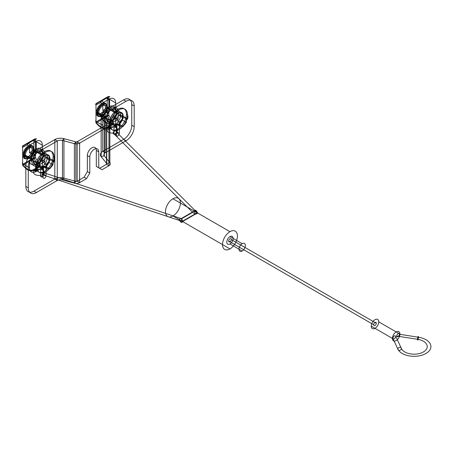 <?xml version="1.0" encoding="UTF-8"?>
<svg xmlns="http://www.w3.org/2000/svg" width="453" height="453" viewBox="0 0 453 453"><rect width="100%" height="100%" fill="white"/><g stroke="black" fill="none" stroke-linecap="round" stroke-linejoin="round"><path stroke-width="0.68" d="M116.438 127.14L116.438 135.039L113.997 133.629L113.997 125.73L116.438 127.14A2.305 1.331 -60 0 0 115.538 125.979L113.091 124.564A2.305 1.331 -60 0 1 113.997 125.73M116.931 124.037L116.931 131.936L119.371 133.346L119.371 125.447L116.931 124.037A2.305 1.331 -60 0 1 117.831 121.834L120.272 123.244A2.305 1.331 -60 0 0 119.371 125.447M131.755 104.558L131.755 125.255L134.201 126.664L134.201 105.968A11.523 6.653 120 0 0 126.053 101.262L123.607 99.853A11.523 6.653 -60 0 1 131.755 104.558L134.201 105.968M123.607 99.853L102.774 111.885L105.215 113.295L126.053 101.262M25.838 165.707L28.284 167.117L28.284 187.819A11.523 6.653 120 0 0 36.433 192.519L33.986 191.109A11.523 6.653 -60 0 1 25.838 186.404L25.838 165.707A11.523 6.653 -60 0 1 33.986 151.596L36.433 153.006L57.271 140.979A4.609 2.661 0 0 1 62.474 140.447L63.935 138.641L75.866 141.851L74.405 143.658L74.405 183.171L62.474 179.96L62.474 140.447L74.405 143.658A4.609 2.661 0 0 0 79.615 143.131L108.941 126.194L106.5 124.785A1.149 0.663 0 0 0 106.727 124.031L101.166 117.146A8.063 4.655 0 0 1 102.774 111.885L102.774 151.398L105.215 152.808L105.215 113.295A4.609 2.661 0 0 0 104.298 116.302L101.166 117.146L101.166 156.659L104.298 155.815L104.298 116.302L109.864 123.188L106.727 124.031L106.727 163.544L101.166 156.659A8.063 4.655 0 0 1 102.774 151.398L123.607 139.365L126.053 140.781A11.523 6.653 120 0 0 134.201 126.664M102.016 169.705L96.313 166.415L102.016 169.705L108.941 165.707L108.941 126.194A4.609 2.661 0 0 0 109.864 123.188L109.864 162.701L104.298 155.815A4.609 2.661 0 0 1 105.215 152.808L126.053 140.781M109.864 162.701L106.727 163.544A1.149 0.663 0 0 1 106.5 164.297L108.941 165.707A4.609 2.661 0 0 0 109.864 162.701M86.54 178.646L89.796 173.001L89.796 157.004L87.355 155.594L87.355 171.591L84.094 177.231L86.54 178.646L79.615 182.644L77.169 181.234L77.169 141.721A1.149 0.663 0 0 1 75.866 141.851L75.866 181.364L74.405 183.171A4.609 2.661 0 0 0 79.615 182.644L79.615 143.131L77.169 141.721L106.5 124.785L106.5 164.297L99.575 168.295M98.76 167.825L98.76 151.834L96.313 150.419L96.313 166.415M33.986 151.596L54.824 139.569L57.271 140.979L57.271 180.492A4.609 2.661 0 0 1 62.474 179.96L63.935 178.154L75.866 181.364A1.149 0.663 0 0 0 77.169 181.234L84.094 177.231M87.355 171.591L89.796 173.001M43.114 169.473L43.114 177.372L40.668 175.962L40.668 168.063L43.114 169.473A2.305 1.331 -60 0 0 42.214 168.312L39.768 166.902A2.305 1.331 -60 0 1 40.668 168.063M43.601 166.37L43.601 174.269L46.047 175.679L46.047 167.78L43.601 166.37A2.305 1.331 -60 0 1 44.502 164.167L46.948 165.577A2.305 1.331 -60 0 0 46.047 167.78M36.433 192.519L57.271 180.492L54.824 179.082L33.986 191.109M25.838 186.404L28.284 187.819M63.935 138.641L63.935 178.154A8.063 4.655 0 0 0 54.824 179.082L54.824 139.569A8.063 4.655 0 0 1 63.935 138.641M119.371 133.346A2.072 1.195 -60 0 1 117.905 135.889A2.072 1.195 -60 0 1 116.438 135.039M115.538 125.979A7.491 4.326 -60 0 1 113.782 117.684A7.491 4.326 -60 0 1 122.033 112.922A7.491 4.326 -60 0 1 120.272 123.244M113.091 124.564A7.491 4.326 -60 0 1 111.336 116.274A7.491 4.326 -60 0 1 119.586 111.512A7.491 4.326 -60 0 1 117.831 121.834M116.931 131.936A2.072 1.195 -60 0 1 115.464 134.473A2.072 1.195 -60 0 1 113.997 133.629M131.755 125.255A11.523 6.653 -60 0 1 123.607 139.365M89.796 157.004A6.336 3.658 -60 0 1 94.281 149.247A6.336 3.658 -60 0 1 98.76 151.834M87.355 155.594A6.336 3.658 -60 0 1 91.834 147.837A6.336 3.658 -60 0 1 96.313 150.419M42.214 168.312A7.491 4.326 -60 0 1 40.453 160.022A7.491 4.326 -60 0 1 48.703 155.26A7.491 4.326 -60 0 1 46.948 165.577M46.047 175.679A2.072 1.195 -60 0 1 44.581 178.222A2.072 1.195 -60 0 1 43.114 177.372M36.433 153.006A11.523 6.653 120 0 0 28.284 167.117M43.601 174.269A2.072 1.195 -60 0 1 42.135 176.812A2.072 1.195 -60 0 1 40.668 175.962M39.768 166.902A7.491 4.326 -60 0 1 38.012 158.607A7.491 4.326 -60 0 1 46.257 153.844A7.491 4.326 -60 0 1 44.502 164.167M194.937 214.037L192.633 212.361C192.678 211.511 193.448 211.064 194.937 211.03L197.242 212.706C197.191 213.556 196.426 213.997 194.937 214.037M197.242 212.706L116.347 131.97A5.413 3.126 180 0 0 116.03 127.746A5.413 3.126 0 0 0 108.375 127.746A5.413 3.126 0 0 0 108.375 132.168A5.413 3.126 180 0 0 113.154 133.035A1.846 1.302 134.9 0 0 115.549 133.539A1.846 1.302 134.9 0 0 115.549 130.934A1.846 1.302 134.9 0 0 113.154 133.035L192.633 212.361L181.596 218.731L181.896 218.556L182.202 221.392L181.896 221.562L181.596 218.731L44.207 172.842A1.846 0.753 108.5 0 0 42.82 172.921A1.846 0.753 108.5 0 0 42.82 175.532A1.846 0.753 108.5 0 0 44.207 172.842A5.413 3.126 0 0 0 42.707 170.085A5.413 3.126 180 0 0 35.045 170.085A5.413 3.126 180 0 0 35.045 174.507A5.413 3.126 0 0 0 42.361 174.688L182.202 221.392L197.242 212.706M172.938 215.968A10.544 6.087 120 0 0 179.394 199.326A10.544 6.087 120 0 0 166.483 206.783A10.544 6.087 120 0 0 172.938 215.968L229.971 248.895A10.544 6.087 -60 0 1 223.51 239.711A10.544 6.087 -60 0 1 236.426 232.253A10.544 6.087 -60 0 1 229.971 248.895M172.938 198.748L229.971 231.676M195.69 213.98C197.989 213.822 197.989 212.57 195.69 210.215C193.788 210.141 193.788 211.398 195.69 213.98L181.143 222.378C178.844 220.022 178.844 218.771 181.143 218.612C183.046 221.194 183.046 222.451 181.143 222.378M229.971 243.957A4.496 2.593 120 0 0 232.723 236.862A4.496 2.593 120 0 0 227.219 240.039A4.496 2.593 120 0 0 229.971 243.957L242.191 251.013A4.496 2.593 120 0 0 244.943 243.918A4.496 2.593 120 0 0 239.439 247.095A4.496 2.593 120 0 0 242.191 251.013M229.971 236.619L242.191 243.674M195.69 210.215L181.143 218.612M396.551 336.03C397.558 337.383 398.561 336.8 399.563 334.291C398.561 332.938 397.558 333.516 396.551 336.03L417.502 339.269A13.137 7.582 180 0 1 423.391 351.958A13.137 7.582 180 0 1 401.415 348.555L395.797 336.46C394.795 338.974 393.793 339.552 392.791 338.198C393.793 335.69 394.795 335.107 395.797 336.46M399.925 334.082A5.3 3.058 120 0 0 394.303 333.578A5.3 3.058 120 0 0 394.303 341.075A5.3 3.058 120 0 0 399.925 334.082L378.742 321.851A5.3 3.058 120 0 0 373.119 321.347A5.3 3.058 120 0 0 373.119 328.844A5.3 3.058 120 0 0 378.742 321.851M371.245 326.177L392.428 338.408M376.296 323.261A1.846 1.065 -60 0 1 374.342 325.696A1.846 1.065 -60 0 1 374.342 323.085A1.846 1.065 -60 0 1 376.296 323.261L231.273 239.535A1.846 1.065 -60 0 1 229.32 241.964A1.846 1.065 -60 0 1 229.32 239.36A1.846 1.065 -60 0 1 231.273 239.535M373.691 324.767L228.663 241.041M399.563 334.291L418.453 337.213A1.846 0.391 98.8 0 0 417.74 337.451A1.846 0.391 98.8 0 0 417.74 340.056A1.846 0.391 98.8 0 0 418.453 337.213A16.823 9.711 180 0 1 425.996 353.459A16.823 9.711 180 0 1 397.853 349.104L392.791 338.198M401.415 348.555A1.846 1.455 -24.9 0 1 398.742 350.271A1.846 1.455 -24.9 0 1 398.742 347.666A1.846 1.455 -24.9 0 1 401.415 348.555M113.023 121.959L97.74 113.137L97.74 111.953M122.791 116.319A6.908 3.986 120 0 0 115.464 115.668A6.908 3.986 120 0 0 115.464 125.436A6.908 3.986 120 0 0 122.791 116.319L107.508 107.497A6.908 3.986 -60 0 1 100.187 116.614A6.908 3.986 -60 0 1 100.187 106.846A6.908 3.986 -60 0 1 107.508 107.497L105.453 107.497A5.453 3.148 120 0 0 99.671 106.982A5.453 3.148 120 0 0 99.671 114.694A5.453 3.148 120 0 0 105.453 107.497M120.039 124.122L119.852 121.846L123.097 117.808L126.347 118.097L126.347 122.429L123.097 126.472L119.852 126.183L120.039 124.122A13.816 7.973 180 0 1 110.385 124.666L109.36 124.077M126.455 114.207A12.089 6.976 -60 0 1 113.635 130.153A12.089 6.976 -60 0 1 113.635 113.063A12.089 6.976 -60 0 1 126.455 114.207L127.48 114.802A12.089 6.976 120 0 0 114.66 113.652A12.089 6.976 120 0 0 114.66 130.747A12.089 6.976 120 0 0 127.48 114.802A13.816 7.973 0 0 1 126.534 120.373M126.347 122.429L122.185 120.022L122.185 115.691L118.935 115.402L115.685 119.445L115.685 123.777L118.935 124.065L122.185 120.022M123.097 126.472L118.935 124.065M119.852 126.183L115.685 123.777M119.852 121.846L115.685 119.445M123.097 117.808L118.935 115.402M126.347 118.097L122.185 115.691M39.694 164.297L24.417 155.475L24.417 154.286M49.462 158.658A6.908 3.986 120 0 0 42.135 158.001A6.908 3.986 120 0 0 42.135 167.769A6.908 3.986 120 0 0 49.462 158.658L34.185 149.835A6.908 3.986 -60 0 1 26.857 158.946A6.908 3.986 -60 0 1 26.857 149.179A6.908 3.986 -60 0 1 34.185 149.835L32.129 149.835A5.453 3.148 120 0 0 26.342 149.32A5.453 3.148 120 0 0 26.342 157.027A5.453 3.148 120 0 0 32.129 149.835M46.71 166.455L46.523 164.184L49.773 160.141L53.024 160.43L53.024 164.762L49.773 168.805L46.523 168.516L46.71 166.455A13.816 7.973 180 0 1 37.061 167.004L36.03 166.41M53.126 156.54A12.089 6.976 -60 0 1 40.306 172.491A12.089 6.976 -60 0 1 40.306 155.396A12.089 6.976 -60 0 1 53.126 156.54L54.156 157.134A12.089 6.976 120 0 0 41.336 155.991A12.089 6.976 120 0 0 41.336 173.08A12.089 6.976 120 0 0 54.156 157.134A13.816 7.973 0 0 1 53.211 162.706M53.024 164.762L48.856 162.361L48.856 158.029L45.606 157.735L42.355 161.778L42.355 166.109L45.606 166.398L48.856 162.361M49.773 168.805L45.606 166.398M46.523 168.516L42.355 166.109M46.523 164.184L42.355 161.778M49.773 160.141L45.606 157.735M53.024 160.43L48.856 158.029M42.367 166.88L42.367 160.198L36.257 163.726L36.257 171.347L41.551 168.29A1.149 0.663 120 0 0 42.367 166.88L40.243 165.651L35.521 157.814L35.521 141.291L42.367 145.237L42.367 152.859L44.813 154.269A9.219 5.323 120 0 0 38.295 150.509L31.937 154.179L29.496 152.763L29.496 146.087L27.373 144.858L22.65 147.248L22.65 163.771L29.496 167.723L29.496 160.102L31.937 161.517L31.937 154.179M42.367 160.198L44.813 161.608L44.813 154.269M22.65 162.831A1.149 0.663 180 0 0 22.65 163.771A9.219 5.323 120 0 0 22.814 165.362C26.869 170.317 30.561 171.953 33.89 170.26L39.428 167.061A1.149 0.663 60 0 1 38.873 166.489L34.151 158.652A1.149 0.663 60 0 1 33.896 157.814L33.896 141.291A8.063 4.655 120 0 0 33.748 139.898A1.149 0.663 60 0 1 34.009 139.36A1.149 1.031 -115.9 0 1 35.357 139.7A1.149 0.798 -12.7 0 0 33.748 139.898L22.65 146.308L22.65 162.831A8.063 4.655 120 0 0 22.797 164.224L33.896 157.814A1.149 0.663 180 0 1 35.521 157.814L23.052 165.056C26.982 169.615 30.408 171.155 33.335 169.688L40.243 165.651A1.149 0.663 -60 0 1 39.428 167.061L41.551 168.29M22.978 155.119A7.491 4.326 120 0 0 30.917 155.826A7.491 4.326 120 0 0 30.917 145.237A7.491 4.326 120 0 0 22.978 155.119L25.419 155.119L33.08 159.541A5.759 3.324 120 0 0 39.19 160.085A5.759 3.324 120 0 0 39.19 151.936A5.759 3.324 120 0 0 33.08 159.541L33.08 160.951A7.491 4.326 120 0 0 41.025 161.659A7.491 4.326 120 0 0 41.025 151.07A7.491 4.326 120 0 0 33.08 160.951M33.567 149.003L33.567 150.413L41.229 154.835L43.669 154.835M25.419 155.119A5.759 3.324 -60 0 1 31.529 147.514A5.759 3.324 -60 0 1 31.529 155.662A5.759 3.324 -60 0 1 25.419 155.119M44.813 161.608L38.454 165.277L36.325 164.048L35.606 164.088A9.219 5.323 -60 0 1 29.496 160.102M38.295 150.509L36.166 149.28L36.257 148.878A9.219 5.323 -60 0 1 42.367 152.859M36.166 149.28L35.606 149.235L35.606 141.619L30.311 144.677L28.188 143.448A1.149 0.663 -120 0 0 27.627 143.38L22.905 145.77L34.009 139.36C36.144 138.363 35.866 138.635 33.171 140.187A1.149 0.663 60 0 1 33.726 140.249C36.795 138.471 37.339 138.29 35.357 139.7A9.219 5.323 120 0 1 35.521 141.291A1.149 0.663 0 0 0 33.896 141.291M42.367 145.237A9.219 5.323 120 0 0 36.257 141.257L36.166 141.659L33.726 140.249L28.188 143.448A1.149 0.663 -60 0 0 27.373 144.858A1.149 0.94 63.2 0 1 27.627 143.38L33.171 140.187M35.606 149.235L29.496 152.763M36.257 141.257L36.257 148.878M29.496 167.723A9.219 5.323 120 0 0 35.606 171.71L36.325 171.67L33.89 170.26A1.149 0.663 60 0 1 33.335 169.688M35.606 171.71L35.606 164.088M31.937 161.517A9.219 5.323 120 0 0 38.454 165.277M30.311 144.677A1.149 0.663 120 0 0 29.496 146.087M35.606 141.619L36.166 141.659M36.325 164.048L36.257 163.726M36.257 171.347L36.325 171.67M22.65 146.308A1.149 0.663 0 0 0 22.65 147.248A1.149 0.94 -116.8 0 1 22.905 145.77A1.149 0.663 -120 0 0 22.65 146.308M23.052 165.056L22.814 165.362A1.149 0.798 167.3 0 1 22.797 164.224A1.149 0.663 -120 0 0 23.052 165.056M33.08 160.481A6.914 3.992 120 0 0 40.413 161.138A6.914 3.992 120 0 0 40.413 151.359A6.914 3.992 120 0 0 33.08 160.481L23.788 155.119A6.914 3.992 120 0 0 31.121 155.775A6.914 3.992 120 0 0 31.121 145.996A6.914 3.992 120 0 0 23.788 155.119M42.854 154.835L33.567 149.473M115.696 124.541L115.696 117.865L109.581 121.393L109.581 129.009L114.881 125.957A1.149 0.663 120 0 0 115.696 124.541L113.573 123.318L108.85 115.481L108.85 98.952L115.696 102.905L115.696 110.526L118.137 111.936A9.219 5.323 120 0 0 111.619 108.171L105.266 111.84L102.82 110.43L102.82 103.748L100.696 102.525L95.979 104.909L95.979 121.438L102.82 125.39L102.82 117.769L105.266 119.179L105.266 111.84M115.696 117.865L118.137 119.275L118.137 111.936M95.979 120.498A1.149 0.663 180 0 0 95.979 121.438A9.219 5.323 120 0 0 96.144 123.029C100.198 127.984 103.89 129.615 107.214 127.927L112.757 124.728A1.149 0.663 60 0 1 112.197 124.15L107.48 116.313A1.149 0.663 60 0 1 107.219 115.481L107.219 98.952A8.063 4.655 120 0 0 107.078 97.565A1.149 0.663 60 0 1 107.333 97.027A1.149 1.031 -115.9 0 1 108.686 97.367A1.149 0.798 -12.7 0 0 107.078 97.565L95.979 103.969L95.979 120.498A8.063 4.655 120 0 0 96.121 121.885L107.219 115.481A1.149 0.663 180 0 1 108.85 115.481L96.381 122.723C100.306 127.282 103.737 128.822 106.659 127.35L113.573 123.318A1.149 0.663 -60 0 1 112.757 124.728L114.881 125.957M96.302 112.78A7.491 4.326 120 0 0 104.247 113.493A7.491 4.326 120 0 0 104.247 102.899A7.491 4.326 120 0 0 96.302 112.78L98.748 112.78L106.404 117.202A5.759 3.324 120 0 0 112.514 117.752A5.759 3.324 120 0 0 112.514 109.603A5.759 3.324 120 0 0 106.404 117.202L106.404 118.618A7.491 4.326 120 0 0 114.349 119.326A7.491 4.326 120 0 0 114.349 108.731A7.491 4.326 120 0 0 106.404 118.618M106.897 106.67L106.897 108.08L114.552 112.503L116.999 112.503M98.748 112.78A5.759 3.324 -60 0 1 104.858 105.181A5.759 3.324 -60 0 1 104.858 113.329A5.759 3.324 -60 0 1 98.748 112.78M118.137 119.275L111.783 122.944L109.654 121.715L108.93 121.755A9.219 5.323 -60 0 1 102.82 117.769M111.619 108.171L109.49 106.942L109.581 106.54A9.219 5.323 -60 0 1 115.696 110.526M109.49 106.942L108.93 106.902L108.93 99.281L103.635 102.338L101.512 101.115A1.149 0.663 -120 0 0 100.957 101.047L96.234 103.431L107.333 97.027C109.467 96.025 109.19 96.302 106.495 97.848A1.149 0.663 60 0 1 107.055 97.916C110.119 96.138 110.662 95.957 108.686 97.367A9.219 5.323 120 0 1 108.85 98.952A1.149 0.663 0 0 0 107.219 98.952M115.696 102.905A9.219 5.323 120 0 0 109.581 98.918L109.49 99.326L107.055 97.916L101.512 101.115A1.149 0.663 -60 0 0 100.696 102.525A1.149 0.94 63.2 0 1 100.957 101.047L106.495 97.848M108.93 106.902L102.82 110.43M109.581 98.918L109.581 106.54M102.82 125.39A9.219 5.323 120 0 0 108.93 129.371L109.654 129.337L107.214 127.927A1.149 0.663 60 0 1 106.659 127.35M108.93 129.371L108.93 121.755M105.266 119.179A9.219 5.323 120 0 0 111.783 122.944M103.635 102.338A1.149 0.663 120 0 0 102.82 103.748M108.93 99.281L109.49 99.326M109.654 121.715L109.581 121.393M109.581 129.009L109.654 129.337M95.979 103.969A1.149 0.663 0 0 0 95.979 104.909A1.149 0.94 -116.8 0 1 96.234 103.431A1.149 0.663 -120 0 0 95.979 103.969M96.381 122.723L96.144 123.029A1.149 0.798 167.3 0 1 96.121 121.885A1.149 0.663 -120 0 0 96.381 122.723M106.404 118.142A6.914 3.992 120 0 0 113.737 118.799A6.914 3.992 120 0 0 113.737 109.026A6.914 3.992 120 0 0 106.404 118.142L97.118 112.78A6.914 3.992 120 0 0 104.45 113.437A6.914 3.992 120 0 0 104.45 103.663A6.914 3.992 120 0 0 97.118 112.78M116.183 112.503L106.897 107.14"/></g></svg>
